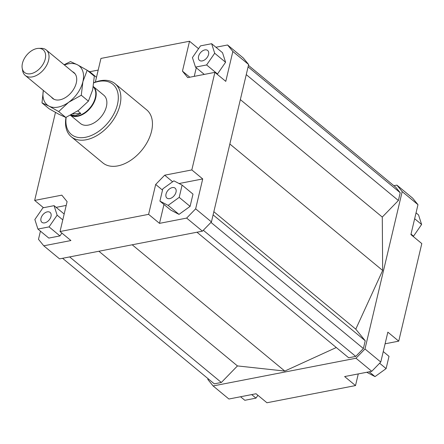 <?xml version="1.0" encoding="UTF-8"?>
<svg xmlns="http://www.w3.org/2000/svg" width="444" height="444" viewBox="0 0 444 444"><rect width="100%" height="100%" fill="white"/><g stroke="black" fill="none" stroke-linecap="round" stroke-linejoin="round"><path stroke-width="0.67" d="M93.345 86.569A18.343 11.694 129.6 0 1 93.151 104.129A18.343 11.694 129.6 0 1 76.041 116.489A18.343 11.694 129.6 0 1 70.518 115.218M93.296 86.863A18.115 11.55 129.6 0 1 92.591 104.196A18.115 11.55 129.6 0 1 75.868 116.095A18.115 11.55 129.6 0 1 70.807 115.068M77.755 110.9L80.836 113.453L75.33 115.651L71.134 114.902M22.2 68.21L22.633 70.685A16.511 10.523 -50.4 0 0 25.225 75.436A16.511 10.523 -50.4 0 0 30.88 77.073A16.511 10.523 -50.4 0 0 46.37 65.795A16.511 10.523 -50.4 0 0 46.281 49.994A16.511 10.523 -50.4 0 0 41.131 48.335L38.622 48.368A14.658 9.341 129.6 0 1 44.727 60.717A14.658 9.341 129.6 0 1 29.52 73.882A14.658 9.341 129.6 0 1 22.2 68.21A14.658 9.341 129.6 0 1 26.462 55.411A14.658 9.341 129.6 0 1 38.178 48.385A14.658 9.341 129.6 0 1 38.622 48.368M80.836 113.453L72.894 113.942M93.345 86.563L103.807 95.216A18.343 11.694 129.6 0 1 104.423 111.827A18.343 11.694 129.6 0 1 88.389 125.086A18.343 11.694 129.6 0 1 80.414 123.482L70.463 115.251M50.999 216.389A6.421 4.09 129.6 0 1 47.031 221.878A6.421 4.09 129.6 0 1 41.903 222.305A6.421 4.09 129.6 0 1 40.998 218.331A6.421 4.09 129.6 0 1 44.966 212.843A6.421 4.09 129.6 0 1 50.089 212.415A6.421 4.09 129.6 0 1 50.999 216.389M172.311 187.601A6.421 4.09 129.6 0 1 175.103 188.162A6.421 4.09 129.6 0 1 175.319 193.978A6.421 4.09 129.6 0 1 169.708 198.618A6.421 4.09 129.6 0 1 166.916 198.057A6.421 4.09 129.6 0 1 166.7 192.241A6.421 4.09 129.6 0 1 172.311 187.601M198.562 56.382A6.421 4.09 129.6 0 1 202.531 50.894A6.421 4.09 129.6 0 1 207.653 50.466A6.421 4.09 129.6 0 1 208.563 54.44A6.421 4.09 129.6 0 1 204.59 59.929A6.421 4.09 129.6 0 1 199.467 60.356A6.421 4.09 129.6 0 1 198.562 56.382M115.129 83.75L146.709 109.884A34.399 21.928 129.6 0 1 147.863 141.026A34.399 21.928 129.6 0 1 117.804 165.895A34.399 21.928 129.6 0 1 102.847 162.887L71.268 136.752A34.399 21.928 -50.4 0 0 86.225 139.76A34.399 21.928 -50.4 0 0 116.284 114.891A34.399 21.928 -50.4 0 0 115.129 83.75A34.399 21.928 -50.4 0 0 100.172 80.747A34.399 21.928 -50.4 0 0 93.878 82.706M66.012 117.366A34.399 21.928 -50.4 0 0 71.268 136.752M93.867 82.823A32.562 20.757 129.6 0 1 98.712 81.418A32.562 20.757 129.6 0 1 117.471 104.429A32.562 20.757 129.6 0 1 85.503 137.285A32.562 20.757 129.6 0 1 66.178 117.294M227.567 44.988L232.85 51.471L248.64 64.535L243.356 58.053L227.567 44.988L215.917 47.247M232.85 51.471L225.78 81.369L214.89 72.355L191.825 169.93L202.714 178.938L195.649 208.841L186.647 218.093L202.436 231.163L211.438 221.906L195.649 208.841M211.438 221.906L248.64 64.535M196.276 67.771L194.25 76.362M216.961 74.07L217.51 73.965L225.585 62.26L222.527 52.719L211.638 43.706L200.505 45.871L192.424 57.57L195.482 67.116L204.301 74.414M186.647 218.093L159.501 223.36L148.607 214.347L60.029 231.529L70.918 240.543L43.773 245.81L59.563 258.874L202.436 231.163M43.773 245.81L38.489 239.327L40.426 231.135M89.721 71.728L98.196 70.085M189.81 77.223L182.462 71.14L189.527 41.242L100.949 58.425L95.349 82.118M60.029 231.529L67.1 201.632L61.816 195.149L34.665 200.416L55.467 112.426M66.2 205.422L56.149 207.37M37.918 229.065L49.056 226.901L57.132 215.201L54.079 205.661L42.94 207.82L34.86 219.519L37.918 229.065L48.807 238.078L59.946 235.914L61.899 233.083M43.49 207.714L34.665 200.416M172.627 181.768L164.68 175.191L155.678 184.449L162.515 190.11M202.714 178.938L179.065 183.527M163.964 204.462L159.501 223.36M190.093 206.382L192.996 194.117L182.101 185.104L173.909 180.847L162.815 188.85L159.918 201.115L170.807 210.123L178.999 214.385L190.093 206.382L179.204 197.375L182.101 185.104M148.607 214.347L155.678 184.449M182.462 71.14L187.745 77.622L214.89 72.355M358.275 373.915L355.516 385.575L266.938 402.758L256.049 393.75L228.904 399.012L213.114 385.947L207.831 379.465L208.02 378.649M393.889 185.709L396.903 185.126L402.186 191.608L364.985 348.978L355.983 358.23L213.114 385.947M62.582 258.291L214.291 383.838L221.351 382.473L237.451 365.923L284.787 371.067L336.286 347.524M196.964 232.223L348.673 357.77L355.733 356.404L363.386 348.534L365.223 340.759L355.777 329.165L382.661 270.468L382.278 217.066L398.379 200.516L400.216 192.74L395.726 187.229L248.446 65.351M355.983 358.23L371.772 371.301L380.78 362.043L364.985 348.978M380.78 362.043L387.845 332.145L398.734 341.153L421.8 243.584L410.911 234.576L417.976 204.673L412.692 198.191L396.903 185.126M402.186 191.608L417.976 204.673M355.516 385.575L344.627 376.562L371.772 371.301M398.734 341.153L385.087 343.8M189.527 41.242L198.546 48.701M412.981 236.286L413.525 236.18L421.606 224.481L418.548 214.935L416.045 212.865M413.525 236.18L411.022 234.105M421.606 224.481L414.657 218.726M383.255 351.57L389.011 356.332L386.114 368.598L379.626 363.231M386.114 368.598L375.019 376.606L366.744 372.272M375.019 376.606L369.208 371.795M257.92 395.299L255.966 398.129L244.827 400.294L240.554 396.753M255.966 398.129L251.687 394.594M195.482 67.116L206.615 64.952L217.51 73.965M206.615 64.952L214.696 53.252L225.585 62.26M214.696 53.252L211.638 43.706M159.918 201.115L168.109 205.378L178.999 214.385M168.109 205.378L179.204 197.375M164.68 175.191L191.825 169.93M49.056 226.901L59.946 235.914M57.132 215.201L62.782 219.874M54.079 205.661L64.169 214.014M89.516 72.2L89.644 71.656L96.481 77.317M89.644 71.656L87.546 70.568M221.351 382.473L69.641 256.921M237.451 365.923L98.884 251.249M284.787 371.067L132.195 244.788M382.278 217.066L240.348 99.611M382.661 270.468L229.853 144.011M398.379 200.516L246.254 74.625M400.216 192.74L248.091 66.85M355.733 356.404L203.308 230.264M363.386 348.534L210.961 222.394M365.223 340.759L213.103 214.868M355.777 329.165L213.847 211.71M64.086 64.73L70.496 61.588L77.506 64.824A25.225 16.078 -50.4 0 0 68.365 63.831A25.225 16.078 -50.4 0 0 64.413 64.996M68.642 102.303L58.68 111.561L49.001 106.11A25.225 16.078 -50.4 0 0 58.136 107.104A25.225 16.078 -50.4 0 0 68.642 102.303A25.225 16.078 -50.4 0 0 82.895 81.657A25.225 16.078 -50.4 0 0 77.506 64.824L87.185 70.269L82.895 81.657L81.28 95.255L68.642 102.303M41.991 102.88L43.351 90.432A25.225 16.078 -50.4 0 0 49.001 106.11L41.991 102.88L49.118 108.774L58.802 114.225L65.806 117.46L78.444 110.412L88.406 101.154L92.696 89.766L94.311 76.168L87.185 70.269M72.422 71.628A16.739 10.673 129.6 0 1 76.579 81.396A16.739 10.673 129.6 0 1 61.744 99.323A16.739 10.673 129.6 0 1 59.857 99.828A16.739 10.673 129.6 0 1 51.371 97.064M65.806 117.46L58.68 111.561M88.406 101.154L81.28 95.255M46.281 49.994L75.136 73.871M25.225 75.436L54.079 99.312"/></g></svg>
